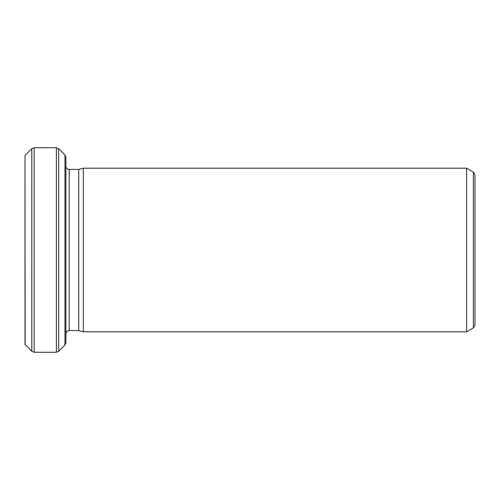 <?xml version="1.0" encoding="UTF-8"?>
<svg xmlns="http://www.w3.org/2000/svg" width="500" height="500" viewBox="0 0 500 500"><rect width="100%" height="100%" fill="white"/><g stroke="black" fill="none" stroke-linecap="round" stroke-linejoin="round"><path stroke-width="0.75" d="M65.906 250L65.906 342.738L64.95 345.05L64.95 154.95L65.906 157.262L65.906 250M25.137 344.637L25 155.506L25 344.494L31.812 351.312L31.812 148.688L34.131 147.725L34.131 352.275L56.369 352.275L56.369 147.725L34.131 147.725M83.312 250L83.312 168.181L466.6 168.181L466.6 331.819L83.312 331.819L83.312 250M83.312 168.181L78.731 169.406L78.731 330.594L83.312 331.819M473.363 172.087L475 174.919L475 325.081L473.363 327.912L473.363 172.087L466.6 168.181M78.731 169.406L69.181 169.406L69.181 330.594C67.213 330.769 66.119 331.856 65.906 333.862M64.95 154.95L58.688 148.688L58.688 351.312L56.369 352.275M25.137 155.363L31.812 148.688M69.181 169.406C67.213 169.231 66.119 168.144 65.906 166.137M78.731 330.594L69.181 330.594M473.363 327.912L466.6 331.819M64.95 345.05L58.688 351.312M31.812 351.312L34.131 352.275M58.688 148.688L56.369 147.725"/></g></svg>

